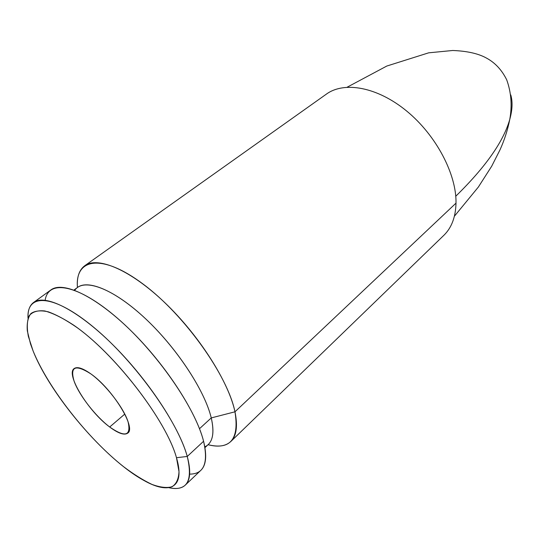 <?xml version="1.0" encoding="UTF-8"?>
<svg xmlns="http://www.w3.org/2000/svg" width="539" height="539" viewBox="0 0 539 539"><rect width="100%" height="100%" fill="white"/><g stroke="black" fill="none" stroke-linecap="round" stroke-linejoin="round"><path stroke-width="0.81" d="M509.766 119.395C512.421 109.868 512.757 101.696 510.77 94.898C512.757 101.709 512.421 109.882 509.759 119.429C503.527 141.501 485.524 167.103 455.765 196.236C485.524 167.103 503.527 141.501 509.759 119.429C512.259 105.604 511.241 92.405 506.714 79.839C501.836 69.935 495.031 62.652 486.319 57.996C478.255 53.536 467.057 51.037 452.72 50.491L428.673 52.829L386.82 66.034L347.183 87.183M84.845 265.66C79.159 269.871 76.693 277.147 77.441 287.496C74.806 258.269 101.952 253.121 143.293 284.215C184.601 314.971 227.727 375.643 234.97 411.809C239.383 439.164 230.409 450.132 208.061 444.709C218.1 447.343 225.706 446.252 230.887 441.434C236.506 435.889 237.867 426.019 234.97 411.809L456.007 203.136L234.97 411.809C228.785 382.212 199.41 335.743 165.082 302.911C130.741 269.972 97.923 256.099 84.845 265.66L326.627 93.954C344.562 81.072 377.711 87.075 406.985 111.303C436.267 135.444 456.594 174.333 456.007 203.136C456.594 174.252 436.152 135.235 406.75 111.108C377.361 86.894 344.165 81.066 326.331 94.157M456.007 203.136C455.644 216.988 451.635 227.674 443.981 235.193L230.887 441.434M204.813 446.851C212.615 443.22 214.765 433.572 211.254 417.92L234.97 411.809L211.254 417.92C204.766 390.243 175.579 346.186 143.515 316.844C111.425 287.368 83.053 277.801 74.739 290.305M74.005 290.029L77.528 287.435C88.571 278.933 117.361 291.559 147.861 320.934C178.348 350.222 205.022 391.536 211.254 417.92L199.484 428.714L211.254 417.92C214.259 430.944 213.222 439.844 208.142 444.635L204.948 447.626M189.647 474.111C203.863 474.158 208.505 463.21 203.58 441.273C195.414 407.956 156.6 351.879 117.3 318.084C77.966 284.06 48.24 279.236 45.161 300.216M187.249 456.459C179.238 427.043 147.625 379.072 112.368 344.313C77.097 309.447 44.953 293.748 33.559 302.487C29.537 305.532 27.691 310.774 28.015 318.199C26.438 292.913 53.57 293.647 94.359 327.827C135.1 361.723 178.045 421.808 187.249 456.459L203.58 441.273L187.249 456.459L176.482 457.712C166.578 421.579 117.745 357.108 77.528 327.928C66.533 320.254 56.797 314.891 48.321 311.832C40.762 310.154 34.961 310.72 30.905 313.55C27.913 317.552 26.721 323.319 27.321 330.852L30.528 343.956L33.128 351.017C50.653 395.451 105.368 459.558 143.96 480.485C169.664 495.078 185.463 487.977 176.482 457.712L187.249 456.459C193.103 481.186 186.966 491.595 168.828 487.674C176.071 489.351 181.555 488.496 185.288 485.1C190.408 480.236 191.062 470.688 187.249 456.459M33.559 302.487L50.902 289.935C62.841 280.812 95.248 295.823 130.276 330.05C165.284 364.175 196.196 411.735 203.58 441.273C207.084 455.57 206.161 465.265 200.804 470.352L185.288 485.1M176.482 457.712L179.002 471.638C178.645 478.989 176.314 484.029 172.008 486.771C166.726 488.172 160.043 487.384 151.964 484.413C143.286 480.296 133.908 474.448 123.815 466.862C87.904 438.652 48.261 388.235 33.128 351.017L28.358 336.376C26.741 327.746 27.011 320.867 29.173 315.733C32.461 311.791 37.669 310.201 44.784 310.956C52.93 313.166 62.524 317.875 73.56 325.084C114.194 352.769 166.281 420.252 176.482 457.712M109.686 427.003C125.23 437.769 131.341 435.984 128.033 421.646C123.471 407.518 105.55 384.448 90.862 373.891C75.217 363.966 69.679 366.54 74.247 381.612C79.489 395.707 95.666 416.384 109.686 427.003C88.558 411.58 65.421 374.194 74.133 368.568C77.198 366.392 82.777 368.164 90.862 373.891C112.503 388.895 136.529 428.033 127.756 433.113C124.374 435.505 118.351 433.471 109.686 427.003L124.799 414.08L109.686 427.003M454.397 216.227L478.362 187.04L491.696 166.214L499.889 150.078C504.376 140.255 507.664 130.034 509.759 119.429"/></g></svg>
